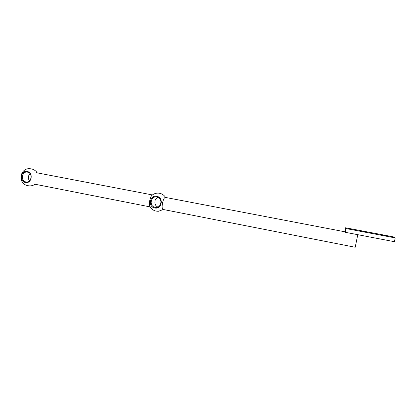 <?xml version="1.0" encoding="UTF-8"?>
<svg xmlns="http://www.w3.org/2000/svg" width="416" height="416" viewBox="0 0 416 416"><rect width="100%" height="100%" fill="white"/><g stroke="black" fill="none" stroke-linecap="round" stroke-linejoin="round"><path stroke-width="0.62" d="M149.937 206.617C151.2 208.801 153.046 210.246 155.47 210.954L157.212 211.245M159.749 193.331L158.496 193.133L159.749 193.331M154.752 207.953C161.829 209.648 164.018 197.439 156.822 196.352C149.755 194.714 147.602 206.835 154.752 207.953M155.1 207.314C161.387 208.816 163.332 197.969 156.941 197.002C150.654 195.546 148.741 206.32 155.1 207.314M156.827 196.336C164.039 197.428 161.845 209.669 154.747 207.974C147.581 206.851 149.739 194.693 156.827 196.336M158.085 197.376C153.868 198.687 153.754 205.556 157.919 207.017M357.776 234.686L355.222 247.27L163.025 209.44C162.1 208.941 161.902 206.929 162.438 203.403C163.238 199.602 164.211 197.6 165.355 197.402L345.041 231.816M150.394 206.95C149.396 206.44 149.162 204.433 149.677 200.923C150.483 197.148 151.492 195.166 152.714 194.979M387.852 236.252L384.654 235.529L387.852 236.252M366.657 232.222L363.62 231.535L366.657 232.222M345.946 228.545L395.2 237.91L393.156 236.803L345.582 227.77L345.946 228.545L345.212 232.279L394.441 241.712L395.2 237.91M345.582 227.77L344.874 231.379L345.212 232.279M30.238 168.73L32.084 169.062L30.238 168.73C19.874 167.518 17.295 183.435 27.498 185.604L29.146 185.879M25.412 182.489C31.73 184.012 33.665 172.458 27.248 171.506C33.686 172.448 31.746 184.033 25.412 182.504C19.016 181.516 20.925 170.009 27.248 171.491C20.94 170.03 19.037 181.506 25.412 182.489M25.896 181.912C31.507 183.269 33.223 172.999 27.524 172.151C21.918 170.836 20.223 181.038 25.896 181.912M30.072 173.716C27.966 175.942 27.763 178.339 29.468 180.913M157.024 211.234L158.621 211.245L163.28 209.487M165.615 197.454C164.367 195.478 162.63 194.152 160.399 193.471M158.527 193.133C156.156 192.993 154.034 193.658 152.162 195.125M34.112 184.064L150.093 206.892M36.312 172.687L152.417 194.927M29.089 185.874L29.328 185.89C31.444 185.978 33.348 185.432 35.048 184.246M37.258 172.869C36.015 170.981 34.278 169.707 32.063 169.052"/></g></svg>

